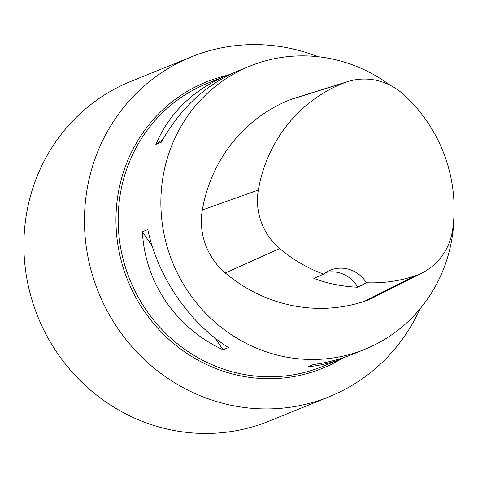 <?xml version="1.0" encoding="UTF-8"?>
<svg xmlns="http://www.w3.org/2000/svg" width="478" height="478" viewBox="0 0 478 478"><rect width="100%" height="100%" fill="white"/><g stroke="black" fill="none" stroke-linecap="round" stroke-linejoin="round"><path stroke-width="0.72" d="M454.1 211.067A152.817 145.581 -112.1 0 1 364.887 349.293A152.817 145.581 -112.1 0 1 217.209 324.072A152.817 145.581 -112.1 0 1 162.687 178.736A152.817 145.581 -112.1 0 1 250.084 66.048A152.817 145.581 -112.1 0 1 390.173 85.263M233.103 73.038L207.386 83.351A152.817 145.581 67.9 0 0 119.99 196.04A152.817 145.581 67.9 0 0 174.506 341.382A152.817 145.581 67.9 0 0 322.184 366.602L347.422 356.265M142.372 231.74C144.942 282.623 176.143 328.237 223.089 349.753L228.472 347.572C189.21 322.943 158.009 277.324 147.75 229.56L142.372 231.74L152.171 246.068M227.898 75.04C193.429 89.523 169.427 112.647 155.888 144.41L161.271 142.229C180.433 108.183 205.952 84.445 237.829 71.013L250.084 66.048M364.887 349.293L352.627 354.264C340.24 359.265 327.137 362.688 313.317 364.529L307.94 366.71C319.704 365.7 331.296 362.892 342.696 358.291M422.194 272.866L372.571 297.937A64.948 61.871 -112.1 0 1 364.565 301.271A152.817 145.581 -112.1 0 1 225.311 272.98A64.948 61.871 -112.1 0 1 202.319 210.027A152.817 145.581 -112.1 0 1 290.863 99.46A64.948 61.871 -112.1 0 1 294.771 98.092L347.847 81.535A60.342 57.485 -112.1 0 1 403.563 94.477A148.21 141.189 -112.1 0 1 452.738 229.141A60.342 57.485 -112.1 0 1 422.194 272.866A60.342 57.485 -112.1 0 1 414.755 275.961A148.21 141.189 -112.1 0 1 366.381 282.731L357.831 287.218A30.562 29.116 67.9 0 0 326.014 272.412M357.831 287.218A149.017 141.96 67.9 0 1 313.825 278.375L323.576 274.133A148.21 141.189 -112.1 0 1 279.702 248.524A60.342 57.485 -112.1 0 1 258.341 190.041A148.21 141.189 -112.1 0 1 344.214 82.808A60.342 57.485 -112.1 0 1 347.847 81.535M323.576 274.133A30.562 29.116 -112.1 0 1 330.376 270.178A30.562 29.116 -112.1 0 1 366.381 282.731M223.089 349.753L215.16 338.161M155.888 144.41L162.831 139.445M317.912 56.691A183.379 174.697 67.9 0 0 191.523 56.804A183.379 174.697 67.9 0 0 86.643 192.031A183.379 174.697 67.9 0 0 152.07 366.435A183.379 174.697 67.9 0 0 329.282 396.704A183.379 174.697 67.9 0 0 420.084 308.788M191.523 56.804L130.96 81.35A183.379 174.697 67.9 0 0 37.935 316.92A183.379 174.697 67.9 0 0 268.72 421.249L329.282 396.704M258.341 190.041L202.319 210.027M344.214 82.808L290.863 99.46M414.755 275.961L364.565 301.271M279.702 248.524L225.311 272.98M341.704 358.691A154.502 147.188 -112.1 0 1 181.807 349.866A154.502 147.188 -112.1 0 1 117.797 195.962A154.502 147.188 -112.1 0 1 226.907 75.44"/></g></svg>
